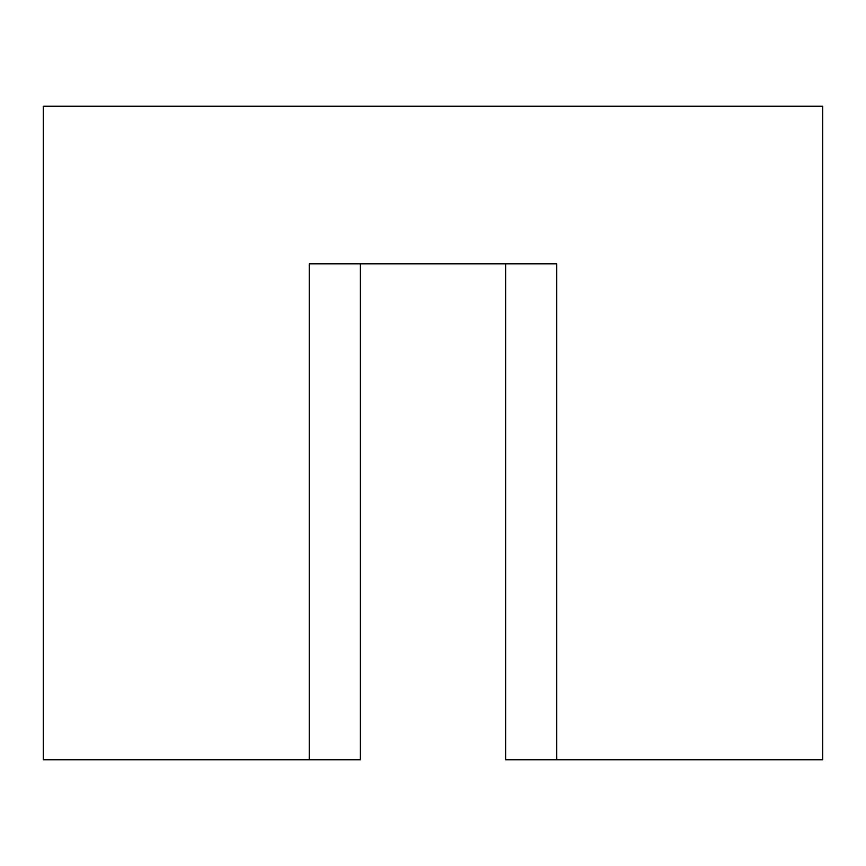 <?xml version="1.0" encoding="UTF-8"?>
<svg xmlns="http://www.w3.org/2000/svg" width="866" height="866" viewBox="0 0 866 866"><rect width="100%" height="100%" fill="white"/><g stroke="black" fill="none" stroke-linecap="round" stroke-linejoin="round"><path stroke-width="1.3" d="M360.375 263.838L360.375 759.818L43.3 759.818L43.3 106.182L822.7 106.182L822.7 759.818L505.625 759.818L505.625 263.838M309.238 759.818L309.238 263.838L556.762 263.838L556.762 759.818"/></g></svg>
